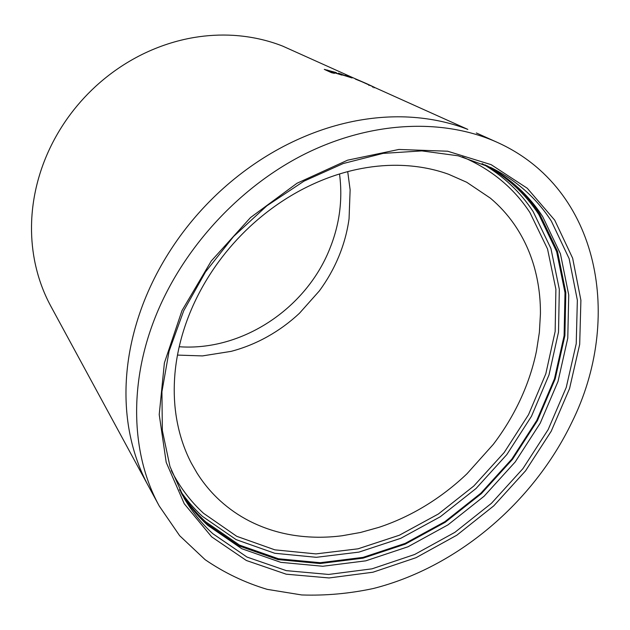 <?xml version="1.0" encoding="UTF-8"?>
<svg xmlns="http://www.w3.org/2000/svg" width="630" height="630" viewBox="0 0 630 630"><rect width="100%" height="100%" fill="white"/><g stroke="black" fill="none" stroke-linecap="round" stroke-linejoin="round"><path stroke-width="0.94" d="M484.942 164.792C507.426 177.274 525.404 193.875 538.886 214.609L556.66 251.693L565 292.73L564.102 335.727L554.447 378.858L536.752 420.454L511.906 459.002L480.91 493.156L444.906 521.664L405.145 543.406L363.053 557.377L320.213 562.708L278.389 558.747L239.526 545.108L205.687 521.805C196.308 513.237 188.047 503.449 180.912 492.44M513.765 183.787C523.758 192.756 532.381 202.805 539.619 213.932L557.456 251.197L565.819 292.414L564.897 335.593L555.188 378.906L537.422 420.675L512.466 459.38L481.344 493.668L445.197 522.294L405.279 544.131L363.014 558.172L319.985 563.543L277.98 559.582L238.927 545.903L204.923 522.514L202.002 519.766M486.793 165.619C510.166 178.211 528.79 195.19 542.658 216.57L560.432 253.795L568.74 294.982L567.772 338.152L558.015 381.449L540.209 423.21L515.23 461.924L484.092 496.235L447.938 524.885L408.019 546.761L365.77 560.842L322.765 566.26L280.791 562.346L241.778 548.722L207.821 525.388C197.922 516.348 189.268 505.961 181.873 494.227M179.203 346.744C241.865 351.304 305.668 308.905 329.545 249.323C339.57 224.745 342.893 199.631 339.523 173.974M154.019 320.426C180.526 251.008 237.801 187.701 304.597 154.13C371.535 120.747 443.457 118.188 496.92 142.207C600.721 188.693 623.031 319.749 571.749 422.549C533.09 502.779 456.994 567.37 373.283 588.522C349.319 593.633 325.466 595.775 301.731 594.956L267.159 589.349C244.897 582.671 224.217 572.772 205.104 559.66L179.652 535.697L159.28 506.071C132.048 456.6 128.252 387.474 154.019 320.426M188.52 316.465C195.938 297.399 205.908 279.271 218.429 262.088C227.8 249.283 238.305 237.463 249.937 226.611C265.569 212.113 282.492 199.994 300.691 190.236C318.914 180.55 337.459 173.66 356.344 169.557C370.424 166.533 384.237 165.107 397.782 165.288C415.902 165.603 432.834 168.588 448.591 174.266L466.704 182.251L490.392 198.166C499.448 205.805 507.323 214.428 514.025 224.028C522.955 236.904 529.625 250.992 534.051 266.285C538.429 281.579 540.556 297.462 540.43 313.929L539.367 332.404L536.492 350.949C533.09 367.526 527.727 383.717 520.404 399.522C513.056 415.312 504.031 430.251 493.322 444.331L466.948 473.807C454.12 486.021 440.252 496.684 425.329 505.788C410.39 514.875 394.837 522.089 378.677 527.42L360.486 532.476L342.153 535.752C325.718 537.87 309.59 537.721 293.785 535.303C277.98 532.838 263.096 528.034 249.141 520.892C238.731 515.529 229.155 508.89 220.405 500.984C211.444 492.857 203.624 483.517 196.962 472.957L191.323 463.121C183.684 448.442 178.558 432.267 175.959 414.595C174.053 401.389 173.722 387.702 174.951 373.551C176.644 354.564 181.164 335.538 188.52 316.465M41.871 167.832C35.784 185.448 32.374 203.207 31.642 221.091C31.114 234.328 32.059 247.322 34.477 260.072C37.682 276.633 43.131 292.013 50.833 306.204L148.522 486.242C138.931 468.594 132.331 449.064 128.725 427.644C126.024 411.146 125.307 394.12 126.575 376.575C128.315 352.855 133.686 328.994 142.679 304.999C151.775 281.004 164.162 258.174 179.841 236.51C191.567 220.39 204.774 205.514 219.445 191.882C239.148 173.675 260.474 158.547 283.413 146.483C306.369 134.521 329.679 126.15 353.335 121.362C370.865 117.849 388.096 116.361 405.043 116.904C427.565 117.731 448.497 121.897 467.83 129.402L282.689 46.116C267.238 40.044 250.842 36.461 233.494 35.351C220.445 34.571 207.333 35.288 194.142 37.485C176.353 40.493 159.043 46.124 142.215 54.385C125.409 62.709 109.943 73.316 95.823 86.208C85.31 95.862 75.915 106.478 67.654 118.062C56.613 133.623 48.014 150.216 41.871 167.832M334.498 73.332L332.199 72.056L342.003 75.127L335.002 72.671L336.491 72.82L335.947 72.505L324.285 69.371L331.656 72.741L334.498 73.332M342.791 75.072L352.099 77.962L345.571 75.285L349.099 76.907L347.713 76.553L338.397 73.143L342.791 75.072M355.462 78.829L367.101 83.869L355.359 79.089M367.101 83.869L374.307 87.247L374.015 87.853M374.189 87.302L367.077 83.916M372.716 87.271L373.007 86.664M360.541 81.081L355.485 78.971L360.517 81.144M341.003 74.316L341.129 73.915M334.955 72.828L333.262 72.237M328.317 70.914L327.049 70.631M331.081 72.481L331.246 71.844M329.868 71.922L331.152 72.206M329.364 70.765L333.357 71.922L329.364 70.765M328.246 71.182L328.411 70.552M329.758 71.875L329.923 71.245M462.388 156.878C491.172 169.226 513.686 187.787 529.932 212.562L547.533 248.952L555.888 289.225L555.156 331.451L545.808 373.81L528.531 414.666L504.189 452.521L473.784 486.029L438.425 513.962L399.373 535.224L358.021 548.817L315.937 553.904L274.869 549.848L236.73 536.303L203.537 513.292C190.512 501.33 179.778 487.084 171.336 470.547M482.1 163.587C503.252 175.864 520.27 191.874 533.169 211.625L550.927 248.504L559.322 289.296L558.519 332.041L549.006 374.913L531.492 416.257L506.843 454.561L476.067 488.47L440.291 516.758L400.782 538.303L358.935 552.108L316.339 557.314L274.751 553.274L236.1 539.619L202.45 516.38C193.859 508.512 186.212 499.622 179.495 489.699M212.751 533.641C201.639 523.53 192.111 511.749 184.165 498.283L169.966 466.499L162.351 430.597L161.934 391.718L169.06 351.257L183.708 310.779L205.482 271.963L233.596 236.463L266.899 205.774L303.983 181.156L343.248 163.524L383.072 153.389L421.88 150.901L458.254 155.815L491.006 167.604C516.49 180.393 536.602 198.222 551.345 221.098L569.134 258.639L577.356 300.187L576.222 343.728L566.252 387.418L548.179 429.565L522.9 468.665L491.424 503.331L454.915 532.318L414.642 554.487L372.015 568.827L328.647 574.442L286.319 570.646L246.984 557.054L212.751 533.641M554.707 220.154L572.646 258.198L580.899 300.274L579.694 344.35L569.552 388.56L551.226 431.211L525.625 470.76L493.778 505.843L456.844 535.193L416.091 557.66L372.968 572.213L329.073 577.954L286.209 574.19L246.361 560.495L211.656 536.855L184.251 503.764L166.21 462.388L159.217 414.579L164.391 362.927L181.991 310.574L211.27 260.993L250.488 217.578L296.998 183.259L347.587 160.178L398.877 149.46L447.631 151.216L491.132 164.65L527.286 188.268L554.707 220.154M347.713 171.628L350.13 189.851L349.059 218.815C347.256 231.761 343.822 244.345 338.767 256.583C333.687 268.813 327.19 280.287 319.26 291.013L299.463 313.252C289.721 322.371 279.066 330.167 267.498 336.648C255.922 343.114 243.794 348.02 231.131 351.359L202.427 355.918L177.479 355.084M368.904 85.475L369.196 84.869M327.387 70.71L327.561 70.056M330.837 72.135L331.018 71.481M496.92 142.207L476.335 132.954M159.28 506.071L148.522 486.242M333.357 71.922L333.223 72.395"/></g></svg>
